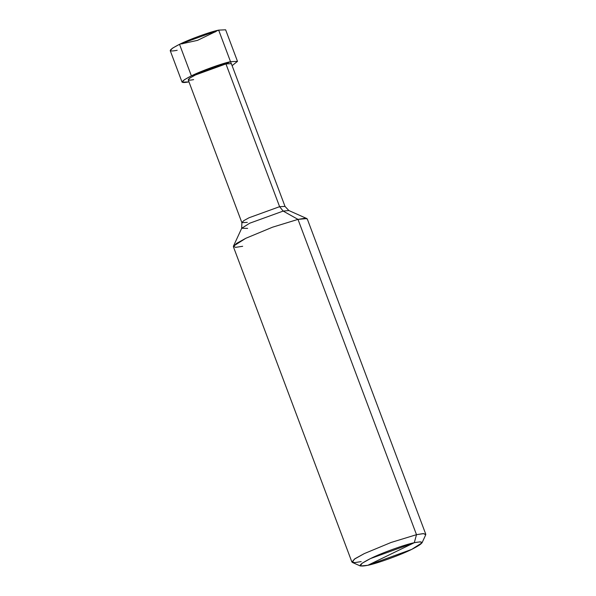 <?xml version="1.0" encoding="UTF-8"?>
<svg xmlns="http://www.w3.org/2000/svg" width="596" height="596" viewBox="0 0 596 596"><rect width="100%" height="100%" fill="white"/><g stroke="black" fill="none" stroke-linecap="round" stroke-linejoin="round"><path stroke-width="0.89" d="M189.044 81.868C179.262 83.693 180.044 81.697 191.383 75.871C200.83 71.066 222.36 63.258 230.533 61.686L225.944 63.921L230.533 61.686L218.672 30.12L225.631 29.8L237.499 61.358L230.533 61.686L232.112 65.664L237.499 61.358M220.185 34.143L218.672 30.12C210.492 31.7 188.962 39.5 179.523 44.313C168.176 50.139 167.401 52.135 177.176 50.302M182.078 82.188L170.218 50.63L172.587 48.12L179.523 44.313L218.672 30.12L230.533 61.686L191.383 75.871L184.447 79.678L182.078 82.188L188.962 81.883M227.121 67.05L279.606 206.678L283.175 211.081L297.993 219.388L416.5 534.679L414.28 542.703L370.436 558.594L361.995 563.317L360.379 565.999L367.806 565.306L414.28 542.703C425.239 540.654 424.359 542.889 411.657 549.415C401.086 554.802 376.97 563.54 367.806 565.306C356.855 567.355 357.734 565.112 370.436 558.594C381.008 553.207 405.124 544.468 414.28 542.703L367.806 565.306L411.657 549.415L422.028 542.829L420.307 541.809L414.28 542.703L416.5 534.679L297.993 219.388L283.175 211.081L279.606 206.678L225.944 63.921L231.367 63.668L285.022 206.425L279.606 206.678L285.022 206.425L288.859 210.544L283.175 211.081L288.859 210.544L306.843 218.561L297.993 219.388L304.422 218.345L307.275 218.955L425.782 534.247L422.929 533.636L416.5 534.679L423.674 533.606L425.723 534.828L422.028 542.829M247.295 222.39L241.872 222.643L243.719 220.691L249.121 217.726L279.606 206.678L249.121 217.726L243.719 220.691L241.872 222.643L188.217 79.886L190.057 77.934L195.458 74.969L225.944 63.921C219.574 65.143 202.811 71.222 195.458 74.969C186.63 79.499 186.019 81.056 193.633 79.633M241.872 222.643L241.7 228.275L249.635 223.239L283.175 211.081L249.635 223.239L241.7 228.275L247.623 228.372M360.379 565.999L352.325 562.415L354.255 559.219L364.298 553.595L391.05 542.479L416.5 534.679L391.05 542.479L364.298 553.595L355.052 558.668L351.893 562.021L233.386 246.729L236.545 243.384L245.79 238.303L272.536 227.195L297.993 219.388L272.536 227.195L245.79 238.303L233.446 246.148L235.495 247.362L242.669 246.297M351.893 562.021L354.747 562.624L361.176 561.588M197.716 40.319L183.233 43.493C182.242 44.305 178.733 43.039 180.074 45.78L191.107 75.141M197.745 40.252L214.404 32.191C215.99 32.065 218.508 28.63 219.224 31.595L230.257 60.948M241.7 228.275L233.446 246.148"/></g></svg>
